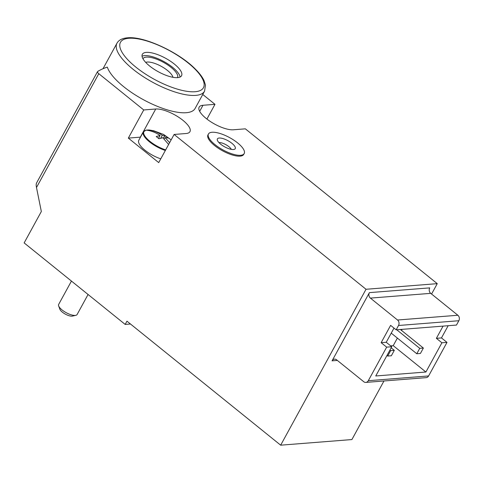 <?xml version="1.0" encoding="UTF-8"?>
<svg xmlns="http://www.w3.org/2000/svg" width="483" height="483" viewBox="0 0 483 483"><rect width="100%" height="100%" fill="white"/><g stroke="black" fill="none" stroke-linecap="round" stroke-linejoin="round"><path stroke-width="0.72" d="M369.404 292.632L429.731 287.874A3.942 3.278 85.5 0 0 430.715 293.35L457.866 315.254A3.942 3.278 85.5 0 1 458.85 320.73L456.477 325.059L396.151 329.823L390.626 325.367L381.141 342.689L386.666 347.144L368.294 380.707A3.942 3.278 85.5 0 1 365.842 382.409A3.942 3.278 85.5 0 1 363.753 381.727L336.603 359.823A3.942 3.278 85.5 0 0 334.514 359.141A3.942 3.278 85.5 0 0 332.062 360.843L369.404 292.632A3.942 3.278 85.5 0 0 370.389 298.108L397.539 320.012A3.942 3.278 85.5 0 1 398.523 325.488L396.151 329.823M390.662 345.858L393.228 345.659L397.37 338.088M401.554 330.444L402.158 329.346M394.007 328.09L386.231 342.284L391.755 346.74L375.75 375.973L425.903 372.019L441.909 342.785L436.384 338.329L443.068 326.116M391.755 346.74L386.666 347.144M448.158 325.717L441.474 337.925L446.992 342.381L428.62 375.943A3.942 3.278 85.5 0 1 426.169 377.646L365.842 382.409M446.992 342.381L441.909 342.785M386.231 342.284L381.141 342.689M441.474 337.925L436.384 338.329M204.575 91.154L205.474 85.062L204.001 80.516C202.274 76.894 199.34 73.03 195.198 68.936C178.77 52.158 143.741 35.929 127.434 37.819C122.205 38.266 118.721 40.059 116.977 43.192A49.936 17.134 -151.3 0 0 152.543 82.201A49.936 17.134 -151.3 0 0 204.575 91.154L195.09 108.476A49.936 17.134 28.7 0 1 150.799 103.459A49.936 17.134 28.7 0 1 107.317 67.107A216.825 74.394 28.7 0 0 97.717 71.436A3.942 1.352 28.7 0 0 97.524 71.629A3.942 1.352 28.7 0 0 98.804 73.694L143.747 109.955L128.333 138.102L158.708 162.608L174.121 134.455L366.023 289.275L280.671 445.181L126.963 321.177L125.182 324.425L130.47 324.008M36.666 182.948C36.08 183.703 36.026 185.218 36.491 187.507L41.339 211.518L24.15 242.913L125.182 324.425M206.917 119.059L214.977 104.334L202.757 94.475M366.023 289.275L437.26 283.654L245.352 128.834L233.361 129.782A21.681 7.438 28.7 0 1 210.159 121.378A21.681 7.438 28.7 0 1 199.153 107.117A21.681 7.438 28.7 0 1 202.987 105.276L214.977 104.334M437.26 283.654L431.573 294.038M383.973 380.978L351.902 439.56L280.671 445.181M208.451 133.99L207.98 134.86A20.371 6.991 28.7 0 0 214.579 145.528A20.371 6.991 28.7 0 0 243.71 154.421L244.187 153.558A20.371 6.991 -151.3 0 1 215.05 144.665A20.371 6.991 -151.3 0 1 208.451 133.99A20.371 6.991 -151.3 0 1 229.673 137.643A20.371 6.991 -151.3 0 1 244.187 153.558M143.747 109.955L155.737 109.007L140.33 137.154L128.333 138.102M174.121 134.455L186.112 133.507A21.681 7.438 28.7 0 0 189.946 131.672A21.681 7.438 28.7 0 0 178.939 117.411A21.681 7.438 28.7 0 0 155.737 109.007M149.603 65.984A22.339 7.668 -151.3 0 1 142.364 54.277A22.339 7.668 -151.3 0 1 165.639 58.286A22.339 7.668 -151.3 0 1 181.554 75.734A22.339 7.668 -151.3 0 1 149.603 65.984M142.056 56.221A22.339 7.668 -151.3 0 1 163.864 61.534A22.339 7.668 -151.3 0 1 180.087 77.038M142.938 58.709A19.712 6.762 -151.3 0 1 163.429 62.325A19.712 6.762 -151.3 0 1 177.515 77.636M145.691 62.385A16.156 5.542 -151.3 0 1 161.237 66.322A16.156 5.542 -151.3 0 1 172.932 77.298M425.903 372.019L393.228 345.659M394.309 350.344L391.345 355.76L387.71 356.043L390.675 350.628L394.309 350.344L391.17 347.814M387.71 356.043L386.98 355.458M390.675 350.628L389.944 350.042M423.38 348.05L420.415 353.465L416.781 353.749L419.745 348.334L423.38 348.05L400.371 329.484M416.781 353.749L391.236 333.143M419.745 348.334L396.736 329.774M220.695 144.218A10.161 3.484 -151.3 0 1 217.253 139.647A10.161 3.484 -151.3 0 1 227.994 140.716A10.161 3.484 -151.3 0 1 234.678 149.187A10.161 3.484 -151.3 0 1 220.695 144.218M218.914 142.576A7.885 2.705 -151.3 0 1 225.839 144.646A7.885 2.705 -151.3 0 1 231.315 149.368M158.527 138.373L160.09 135.506C155.761 132.481 151.131 130.7 146.216 130.156L145.981 130.193A18.934 6.496 28.7 0 1 148.16 130.024L148.842 130.573M160.09 135.506L156.22 136.532L158.979 138.76L162.856 137.733L168.627 144.489M148.359 129.981L149.851 130.096A18.722 6.424 -151.3 0 0 148.396 129.987L148.396 129.987C153.31 130.531 157.935 132.312 162.276 135.331L165.325 135.814L168.084 138.041L165.035 137.558L169.63 142.66M165.035 137.558L164.22 139.05M165.669 149.893A18.722 6.424 -151.3 0 1 147.206 138.911A18.722 6.424 -151.3 0 1 146.216 130.156L145.981 130.193M160.779 158.829A19.054 6.539 -151.3 0 1 138.802 140.257L143.373 131.913A19.054 6.539 -151.3 0 0 165.349 150.485M88.075 294.485L77.099 314.536A10.511 3.604 -151.3 0 1 75.825 315.339A10.511 3.604 -151.3 0 1 75.239 315.423A10.511 3.604 -151.3 0 1 65.646 312.368A10.511 3.604 -151.3 0 1 58.66 305.944A10.511 3.604 -151.3 0 1 58.654 304.435L71.448 281.07M75.825 315.339L72.426 316.093A7.692 2.638 -151.3 0 1 71.991 316.154A7.692 2.638 -151.3 0 1 64.97 313.92A7.692 2.638 -151.3 0 1 59.856 309.217L58.66 305.944M162.276 135.331L160.7 138.21M165.325 135.814L163.025 137.89M428.62 375.943L368.294 380.707M98.804 73.694L36.491 187.507M337.345 360.427L332.062 360.843M202.987 105.276L199.666 111.338M430.715 293.35L370.389 298.108M457.866 315.254L397.539 320.012M458.85 320.73L398.523 325.488M128.822 38.278A47.31 16.235 -151.3 0 1 201.188 76.586A47.31 16.235 -151.3 0 1 155.864 80.16A47.31 16.235 -151.3 0 1 128.822 38.278M97.524 71.629L36.436 183.202M116.977 43.192L102.994 68.731M149.851 130.096L153.612 130.73L163.628 134.473L171.157 139.871M146.065 130.162L143.373 131.913"/></g></svg>
